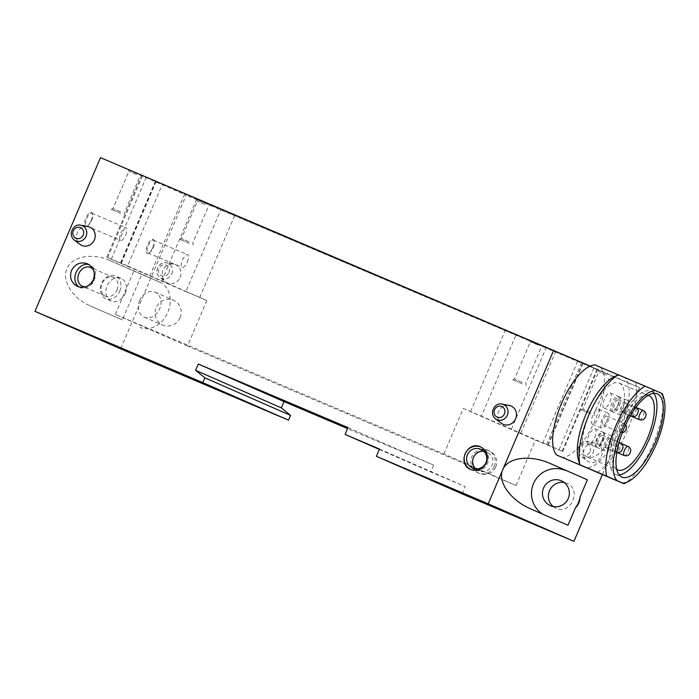 <?xml version="1.0" encoding="UTF-8"?>
<svg xmlns="http://www.w3.org/2000/svg" width="699" height="699" viewBox="0 0 699 699"><rect width="100%" height="100%" fill="white"/><g stroke="black" fill="none" stroke-linecap="round" stroke-linejoin="round"><path stroke-width="0.52" stroke-dasharray="3.5 2.62" d="M91.167 220.482A7.663 2.892 113 0 0 92.329 213.344A7.663 2.892 113 0 0 85.846 218.184A7.663 2.892 113 0 0 86.868 226.214A7.663 2.892 113 0 0 91.167 220.482M152.749 247.455A7.663 2.892 113 0 0 153.92 240.316A7.663 2.892 113 0 0 147.437 245.166A7.663 2.892 113 0 0 148.45 253.195A7.663 2.892 113 0 0 152.749 247.455M100.499 157.659L186.205 195.196L120.656 348.871M141.748 274.471L109.629 260.404L159.372 281.924L141.748 274.471L122.36 319.941L90.241 305.874L122.36 319.941M109.629 260.404L109.411 260.308C91.779 252.575 71.848 256.516 66.859 268.739C61.608 280.841 72.556 298.228 90.241 305.874M159.372 281.924A24.718 19.686 113.4 0 1 159.486 281.977A24.718 19.686 113.4 0 1 167.777 312.401A24.718 19.686 113.4 0 1 139.975 327.394M602.407 474.577L639.471 387.665L186.205 195.196M590.183 366.075L639.471 387.665M594.998 364.948L600.572 367.394A49.594 18.733 113 0 1 603.062 371.719A49.594 18.733 -67 0 1 593.495 423.699A49.594 18.733 -67 0 1 562.171 457.417M600.572 367.394L625.212 377.853A49.594 18.733 113 0 1 620.389 429.16A49.594 18.733 113 0 1 586.811 467.876M618.204 374.804L619.637 375.415A49.594 18.733 113 0 0 613.888 376.979M578.492 460.335A49.594 18.733 113 0 0 581.245 465.438M619.637 375.415L618.335 374.786M597.208 472.367A54.933 20.752 113 0 0 626.785 431.903A54.933 20.752 113 0 0 635.609 382.344L625.212 377.853M635.609 382.344L662.32 393.694A54.933 20.752 113 0 1 653.495 443.245A54.933 20.752 113 0 1 623.919 483.717M187.463 346.005L115.335 314.41L443.909 453.931L516.037 485.525L187.463 346.005L206.852 300.535L127.585 265.908L162.491 184.073L505.499 329.718L597.645 369.622L234.611 215.668L162.491 184.073M206.852 300.535L185.882 291.588L220.788 209.744M127.585 265.908L107.594 257.625L185.882 291.588M509.213 405.437A9.987 9.244 -66.3 0 0 498.649 411.458A9.987 9.244 -66.3 0 0 501.393 423.306M87.96 226.563A9.987 9.244 -66.3 0 0 77.397 232.584A9.987 9.244 -66.3 0 0 80.14 244.423M601.332 456.325A9.987 9.244 -66.3 0 0 594.919 442.983A9.987 9.244 -66.3 0 0 584.355 449.003A9.987 9.244 -66.3 0 0 587.099 460.851A9.987 9.244 -66.3 0 0 601.332 456.325M180.08 277.442A9.987 9.244 -66.3 0 0 173.667 264.1A9.987 9.244 -66.3 0 0 163.103 270.12A9.987 9.244 -66.3 0 0 165.846 281.968A9.987 9.244 -66.3 0 0 180.08 277.442M180.124 317.739C182.622 309.893 180.429 304.039 173.535 300.177C165.925 297.791 160.123 300.247 156.13 307.551C153.631 315.398 155.825 321.252 162.718 325.114C170.338 327.499 176.131 325.044 180.124 317.739M553.206 506.557L555.74 508.112C570.559 515.591 582.354 489.641 566.985 483.359L564.172 482.467M462.083 493.852L465.185 486.583L430.837 471.991L433.633 465.123L347.525 428.566M137.607 173.562L128.223 169.534L137.607 173.562M206.039 203.54L196.655 199.503L206.039 203.54M607.492 374.009L598.108 369.972L607.492 374.009M539.06 344.03L529.676 340.002L539.06 344.03M347.927 427.587L433.633 465.123M379.478 449.038L465.185 486.583M379.312 449.422L430.837 471.991M538.073 345.061L530.384 341.759L538.073 345.061M522.153 382.388L514.464 379.076L522.153 382.388M522.092 383.812L512.708 379.784L522.092 383.812M606.505 375.04L598.816 371.728L606.505 375.04M590.585 412.358L582.896 409.055L590.585 412.358M590.524 413.791L581.14 409.754L590.524 413.791M205.052 204.562L197.354 201.26L205.052 204.562M189.132 241.889L181.443 238.586L189.132 241.889M189.071 243.322L179.687 239.285L189.071 243.322M136.62 174.593L128.931 171.29L136.62 174.593M120.7 211.911L113.011 208.608L120.7 211.911M120.639 213.344L111.255 209.316L120.639 213.344M443.909 453.931L463.306 408.469L481.375 416.176L516.281 334.34M115.335 314.41L134.724 268.94M516.037 485.525L535.425 440.055L562.73 451.467L481.375 416.176M463.306 408.469L535.425 440.055M617.331 426.207A40.289 15.221 113 0 0 619.131 383.026A40.289 15.221 113 0 0 589.379 414.158A40.289 15.221 113 0 0 587.641 457.181A40.289 15.221 113 0 0 617.331 426.207M602.459 440.955A8.152 3.084 113 0 0 602.826 432.218A8.152 3.084 113 0 0 596.797 438.518A8.152 3.084 113 0 0 596.448 447.229A8.152 3.084 113 0 0 602.459 440.955M609.956 401.715A8.152 3.084 113 0 0 610.323 392.978A8.152 3.084 113 0 0 604.303 399.278A8.152 3.084 113 0 0 603.953 407.989A8.152 3.084 113 0 0 609.956 401.715M617.741 405.132A8.152 3.084 113 0 0 618.108 396.385A8.152 3.084 113 0 0 612.088 402.685A8.152 3.084 113 0 0 611.73 411.396A8.152 3.084 113 0 0 617.741 405.132M594.674 437.548A8.152 3.084 113 0 0 595.041 428.81A8.152 3.084 113 0 0 589.021 435.11A8.152 3.084 113 0 0 588.663 443.821A8.152 3.084 113 0 0 594.674 437.548M598.423 417.932A8.152 3.084 113 0 0 598.79 409.186A8.152 3.084 113 0 0 592.769 415.486A8.152 3.084 113 0 0 592.42 424.197A8.152 3.084 113 0 0 598.423 417.932M648.122 395.424A40.289 15.221 113 0 0 619.288 426.853A40.289 15.221 113 0 0 616.701 469.431M653.775 393.362A45.225 17.091 113 0 0 650.97 391.169A45.225 17.091 113 0 0 617.567 426.128A45.225 17.091 113 0 0 615.618 474.438A45.225 17.091 113 0 0 619.139 474.927M607.693 421.864A8.152 3.084 113 0 0 608.06 413.118A8.152 3.084 113 0 0 602.031 419.426A8.152 3.084 113 0 0 601.682 428.137A8.152 3.084 113 0 0 607.693 421.864M606.583 421.375A4.945 1.87 113 0 0 606.802 416.08A4.945 1.87 113 0 0 603.15 419.898A4.945 1.87 113 0 0 602.94 425.175A4.945 1.87 113 0 0 606.583 421.375M603.106 441.13A8.152 3.084 113 0 0 603.464 432.384A8.152 3.084 113 0 0 597.444 438.684A8.152 3.084 113 0 0 597.095 447.395A8.152 3.084 113 0 0 603.106 441.13M601.988 440.641A4.945 1.87 113 0 0 602.215 435.337A4.945 1.87 113 0 0 598.562 439.164A4.945 1.87 113 0 0 598.344 444.442A4.945 1.87 113 0 0 601.988 440.641M627.012 409.064A8.152 3.084 113 0 0 627.379 400.317A8.152 3.084 113 0 0 621.35 406.626A8.152 3.084 113 0 0 621 415.337A8.152 3.084 113 0 0 627.012 409.064M625.902 408.574A4.945 1.87 113 0 0 626.121 403.279A4.945 1.87 113 0 0 622.468 407.098A4.945 1.87 113 0 0 622.259 412.375A4.945 1.87 113 0 0 625.902 408.574M619.227 405.656A8.152 3.084 113 0 0 619.594 396.91A8.152 3.084 113 0 0 613.565 403.209A8.152 3.084 113 0 0 613.215 411.921A8.152 3.084 113 0 0 619.227 405.656M618.117 405.167A4.945 1.87 113 0 0 618.335 399.872A4.945 1.87 113 0 0 614.683 403.69A4.945 1.87 113 0 0 614.473 408.967A4.945 1.87 113 0 0 618.117 405.167M610.882 444.538A8.152 3.084 113 0 0 611.249 435.792A8.152 3.084 113 0 0 605.229 442.1A8.152 3.084 113 0 0 604.88 450.811A8.152 3.084 113 0 0 610.882 444.538M609.773 444.048A4.945 1.87 113 0 0 609.991 438.754A4.945 1.87 113 0 0 606.348 442.572A4.945 1.87 113 0 0 606.129 447.849A4.945 1.87 113 0 0 609.773 444.048M567.999 525.255L546.207 515.984A24.718 24.395 114.5 0 1 542.931 514.281M495.722 467.002A12.355 12.198 -65.5 0 0 489.623 450.977A12.355 12.198 -65.5 0 0 473.398 457.163A12.355 12.198 -65.5 0 0 479.374 473.468A12.355 12.198 -65.5 0 0 495.722 467.002M494.289 466.347A12.355 12.198 -65.5 0 0 488.19 450.322A12.355 12.198 -65.5 0 0 471.965 456.508A12.355 12.198 -65.5 0 0 477.941 472.812A12.355 12.198 -65.5 0 0 494.289 466.347M475.722 468.819A10.214 10.083 -65.5 0 0 492.035 465.377A10.214 10.083 -65.5 0 0 483.717 451.266M470.89 469.597A12.355 12.198 -65.5 0 0 487.596 463.297A12.355 12.198 -65.5 0 0 481.122 447.107M139.704 300.439A13.596 10.826 113.4 0 1 155.073 292.182A13.596 10.826 113.4 0 1 159.608 308.958A13.596 10.826 113.4 0 1 144.274 317.136A13.596 10.826 113.4 0 1 139.704 300.439M125.217 293.536A12.355 9.847 -66.6 0 0 121.067 278.359A12.355 9.847 -66.6 0 0 107.122 285.786A12.355 9.847 -66.6 0 0 111.246 301.042A12.355 9.847 -66.6 0 0 125.217 293.536M119.739 291.16A12.355 9.847 -66.6 0 0 115.58 275.983A12.355 9.847 -66.6 0 0 101.635 283.418A12.355 9.847 -66.6 0 0 105.759 298.665A12.355 9.847 -66.6 0 0 119.739 291.16M116.978 289.98A10.214 8.135 -66.6 0 0 113.544 277.433A10.214 8.135 -66.6 0 0 102.01 283.584A10.214 8.135 -66.6 0 0 105.427 296.193A10.214 8.135 -66.6 0 0 116.978 289.98M86.213 286.607A10.214 8.135 -66.6 0 0 93.849 279.976A10.214 8.135 -66.6 0 0 93.439 270.041M79.048 286.983A12.355 9.847 -66.6 0 0 80.254 287.63A12.355 9.847 -66.6 0 0 94.225 280.124A12.355 9.847 -66.6 0 0 90.066 264.947A12.355 9.847 -66.6 0 0 88.782 264.519M153.125 247.612A6.92 2.613 113 0 0 154.182 241.164A6.92 2.613 113 0 0 153.43 240.194A6.92 2.613 113 0 0 148.319 245.541A6.92 2.613 113 0 0 148.022 252.933A6.92 2.613 113 0 0 149.245 252.793A6.92 2.613 113 0 0 153.125 247.612M187.245 262.099A6.92 2.613 113 0 0 187.559 254.681A6.92 2.613 113 0 0 182.448 260.028A6.92 2.613 113 0 0 182.142 267.42A6.92 2.613 113 0 0 187.245 262.099M91.534 220.631A6.92 2.613 113 0 0 92.591 214.182A6.92 2.613 113 0 0 91.849 213.212A6.92 2.613 113 0 0 86.737 218.56A6.92 2.613 113 0 0 86.44 225.952A6.92 2.613 113 0 0 87.655 225.821A6.92 2.613 113 0 0 91.534 220.631M125.663 235.126A6.92 2.613 113 0 0 125.969 227.708A6.92 2.613 113 0 0 120.857 233.055A6.92 2.613 113 0 0 120.56 240.447A6.92 2.613 113 0 0 125.663 235.126M161.705 281.216L196.611 199.381M149.735 276.079L184.641 194.243M107.594 257.625L142.5 175.781M111.316 259.146L146.231 177.31M120.761 263.06L155.667 181.224M470.593 411.562L505.499 329.718M511.467 429.081L546.373 347.246M520.877 433.118L555.784 351.282M562.11 451.178L597.016 369.343M558.99 449.903L593.897 368.058M547.693 445.228L582.599 363.393M542.712 443.157L577.619 361.313M199.704 297.503L234.611 215.668M623.858 428.714A4.945 1.87 113 0 0 624.076 423.411A4.945 1.87 113 0 0 620.424 427.229A4.945 1.87 113 0 0 620.214 432.515A4.945 1.87 113 0 0 623.858 428.714M618.729 443.664A4.945 1.87 113 0 0 616.107 448.487A4.945 1.87 113 0 0 616.466 452.131A4.945 1.87 113 0 0 620.1 448.33A4.945 1.87 113 0 0 620.328 443.035M639.533 419.715A4.945 1.87 113 0 0 643.167 415.914A4.945 1.87 113 0 0 643.395 410.61M631.747 416.298A4.945 1.87 113 0 0 635.391 412.497A4.945 1.87 113 0 0 635.609 407.202A4.945 1.87 113 0 0 632.77 409.431A4.945 1.87 113 0 0 631.092 414.621M624.242 455.538A4.945 1.87 113 0 0 627.885 451.737A4.945 1.87 113 0 0 628.113 446.443M546.207 515.984L531.091 509.09M80.769 225.253A8.257 7.645 -66.3 0 0 72.032 230.224A8.257 7.645 -66.3 0 0 74.295 240.028M502.022 404.127A8.257 7.645 -66.3 0 0 493.284 409.107A8.257 7.645 -66.3 0 0 495.547 418.902M171.779 273.825A8.257 7.645 -66.3 0 0 166.476 262.798A8.257 7.645 -66.3 0 0 157.738 267.769A8.257 7.645 -66.3 0 0 160.001 277.573A8.257 7.645 -66.3 0 0 171.779 273.825M168.896 272.593A5.793 5.365 -66.3 0 0 163.461 264.834A5.793 5.365 -66.3 0 0 159.521 274.069A5.793 5.365 -66.3 0 0 168.896 272.593M593.032 452.707A8.257 7.645 -66.3 0 0 587.728 441.672A8.257 7.645 -66.3 0 0 578.99 446.652A8.257 7.645 -66.3 0 0 581.253 456.447A8.257 7.645 -66.3 0 0 593.032 452.707M590.148 451.475A5.793 5.365 -66.3 0 0 584.714 443.708A5.793 5.365 -66.3 0 0 580.773 452.943A5.793 5.365 -66.3 0 0 590.148 451.475M109.411 260.308L159.486 281.977M526.347 385.603L525.648 383.847L541.568 346.521L543.315 345.822M512.708 379.784L514.464 379.076L530.384 341.759L529.676 340.002M594.779 415.573L594.071 413.825L609.991 376.499L611.747 375.791M581.14 409.754L582.896 409.055L598.816 371.728L598.108 369.972M193.326 245.104L192.618 243.357L208.538 206.03L210.294 205.323M179.687 239.285L181.443 238.586L197.354 201.26L196.655 199.503M124.894 215.135L124.186 213.378L140.106 176.052L141.862 175.353M111.255 209.316L113.011 208.608L128.931 171.29L128.223 169.534M106.764 257.249L141.67 175.405M121.294 263.313L156.2 181.469M120.525 262.946L155.431 181.111M562.73 451.467L597.645 369.622M546.531 444.695L581.437 362.86M548.042 445.394L582.949 363.55M587.641 457.181L617.549 469.885M619.131 383.026L649.039 395.721M615.618 474.438L621.935 477.12M650.97 391.169L657.296 393.852M592.42 424.197L601.682 428.137M598.79 409.186L608.06 413.118M602.94 425.175L620.214 432.515L622.267 432.812M606.802 416.08L624.076 423.411L625.727 424.695M588.663 443.821L597.095 447.395M595.041 428.81L603.464 432.384M598.344 444.442L616.841 452.27M602.215 435.337L619.052 442.493M611.73 411.396L621 415.337M618.108 396.385L627.379 400.317M622.259 412.375L630.376 415.826M626.121 403.279L636.387 407.639M603.953 407.989L613.215 411.921M610.323 392.978L619.594 396.91M614.473 408.967L630.428 415.739M618.335 399.872L635.941 407.36M596.448 447.229L604.88 450.811M602.826 432.218L611.249 435.792M606.129 447.849L616.824 452.393M609.991 438.754L621.096 443.463M550.27 505.613L555.74 508.112M561.542 480.877L566.985 483.359M530.157 508.671L545.657 515.74M489.623 450.977L488.19 450.322M479.374 473.468L477.941 472.812M486.985 452.131L480.921 449.361M478.518 470.724L472.445 467.954M481.497 447.273L480.772 446.941M471.248 469.763L470.541 469.44M144.274 317.136L162.718 325.114M155.073 292.182L173.535 300.177M121.067 278.359L115.58 275.983M111.246 301.042L105.759 298.665M113.544 277.433L90.407 267.429M105.427 296.193L82.29 286.179M90.066 264.947L87.34 263.768M80.254 287.63L77.502 286.441M173.667 264.1L166.476 262.798C159.652 260.64 152.854 271.911 160.001 277.573L165.846 281.968M594.919 442.983L587.728 441.672C580.904 439.514 574.106 450.785 581.253 456.447L587.099 460.851M154.182 241.164L153.92 240.316M149.245 252.793L148.45 253.195M148.022 252.933L182.142 267.42M153.43 240.194L187.559 254.681M92.591 214.182L92.329 213.344M87.655 225.821L86.868 226.214M86.44 225.952L120.56 240.447M91.849 213.212L125.969 227.708"/><path stroke-width="1.05" d="M34.95 311.335L120.656 348.871L288.53 420.16L202.824 382.615L34.95 311.335L100.499 157.659L590.183 366.075A49.594 18.733 -67 0 0 559.375 408.749A49.594 18.733 -67 0 0 556.596 454.97L581.245 465.438L579.873 464.791L578.492 460.335A49.594 18.733 113 0 1 585.98 414.324A49.594 18.733 113 0 1 613.888 376.979L618.335 374.786A54.933 20.752 113 0 0 588.768 415.25A54.933 20.752 113 0 0 579.943 464.809L606.653 476.15A54.933 20.752 113 0 1 615.478 426.591A54.933 20.752 113 0 1 645.055 386.128L655.444 390.619A49.594 18.733 113 0 0 621.874 429.335A49.594 18.733 113 0 0 617.051 480.641L606.653 476.15M488.217 503.804L573.923 541.341L462.083 493.852L376.377 456.307L488.217 503.804L502.73 469.772C497.312 481.541 510.235 499.881 530.157 508.671L567.999 525.255L575.356 507.998C578.396 505.001 579.952 501.349 580.03 497.05L587.387 479.794L550.48 463.629L587.387 479.794M573.923 541.341L602.407 474.577M623.919 483.717L622.617 483.079A49.594 18.733 113 0 0 628.375 481.515L623.919 483.717L556.596 454.97M550.48 463.629C530.305 454.49 507.605 457.347 502.791 469.632L553.765 350.129M618.204 374.804L594.998 364.948A49.594 18.733 113 0 0 590.183 366.075M618.335 374.786L645.055 386.128M628.375 481.515A49.594 18.733 113 0 0 656.282 444.171A49.594 18.733 113 0 0 663.77 398.168A49.594 18.733 113 0 0 661.018 393.056L662.32 393.694M655.269 442.345A45.225 17.091 113 0 0 657.296 393.852A45.225 17.091 113 0 0 623.884 428.81A45.225 17.091 113 0 0 621.935 477.12A45.225 17.091 113 0 0 655.269 442.345M622.617 483.079L617.051 480.641M655.444 390.619L661.018 393.056M495.547 418.902L501.393 423.306A9.987 9.244 -66.3 0 0 515.626 418.78A9.987 9.244 -66.3 0 0 509.213 405.437L502.022 404.127C495.198 401.969 488.4 413.24 495.547 418.902A8.257 7.645 -66.3 0 0 507.325 415.162A8.257 7.645 -66.3 0 0 502.022 404.127M74.295 240.028L80.14 244.423A9.987 9.244 -66.3 0 0 94.374 239.906A9.987 9.244 -66.3 0 0 87.96 226.563L80.769 225.253C73.945 223.095 67.148 234.366 74.295 240.028A8.257 7.645 -66.3 0 0 86.073 236.288A8.257 7.645 -66.3 0 0 80.769 225.253M71.516 270.469C69.245 277.608 71.237 282.929 77.502 286.441C84.422 288.608 89.699 286.372 93.325 279.731C95.597 272.601 93.605 267.28 87.34 263.768C80.411 261.592 75.142 263.829 71.516 270.469M486.46 462.782C488.732 455.757 486.836 450.479 480.772 446.941C467.29 440.143 456.569 463.725 470.541 469.44C477.469 471.729 482.773 469.51 486.46 462.782M376.377 456.307L379.478 449.038L345.131 434.446L347.927 427.587L198.298 364.048L195.624 370.321L204.859 377.836L202.824 382.615M564.172 482.467C557.54 481.707 552.638 484.451 549.475 490.689C547.221 496.98 548.47 502.275 553.206 506.557M347.525 428.566L284.004 401.593L281.33 407.867L290.566 415.381L288.53 420.16M198.298 364.048L284.004 401.593M195.624 370.321L281.33 407.867M204.859 377.836L290.566 415.381M345.131 434.446L379.312 449.422M616.701 469.431A40.289 15.221 113 0 0 617.549 469.885A40.289 15.221 113 0 0 647.239 438.911A40.289 15.221 113 0 0 649.039 395.721A40.289 15.221 113 0 0 648.122 395.424M619.139 474.927A45.225 17.091 113 0 0 648.952 439.662A45.225 17.091 113 0 0 653.775 393.362M543.56 487.989A13.596 13.421 114.5 0 1 561.542 480.877A13.596 13.421 114.5 0 1 568.112 498.815A13.596 13.421 114.5 0 1 550.27 505.613A13.596 13.421 114.5 0 1 543.56 487.989M542.931 514.281A24.718 24.395 114.5 0 1 534.254 481.995A24.718 24.395 114.5 0 1 565.605 470.514M580.03 497.05A24.718 24.395 114.5 0 1 575.356 507.998M483.717 451.266A10.214 10.083 -65.5 0 0 475.722 468.819M485.962 462.616A10.214 10.083 -65.5 0 0 480.921 449.361A10.214 10.083 -65.5 0 0 467.509 454.481A10.214 10.083 -65.5 0 0 472.445 467.954A10.214 10.083 -65.5 0 0 485.962 462.616M481.122 447.107A12.355 12.198 -65.5 0 0 465.272 453.468A12.355 12.198 -65.5 0 0 470.89 469.597M93.439 270.041A10.214 8.135 -66.6 0 0 90.407 267.429A10.214 8.135 -66.6 0 0 78.882 273.571A10.214 8.135 -66.6 0 0 82.29 286.179A10.214 8.135 -66.6 0 0 86.213 286.607M88.782 264.519A12.355 9.847 -66.6 0 0 76.13 272.374A12.355 9.847 -66.6 0 0 79.048 286.983M619.052 442.493L620.328 443.035A4.945 1.87 113 0 0 618.729 443.664M643.395 410.61A4.945 1.87 113 0 0 639.742 414.428A4.945 1.87 113 0 0 639.533 419.715C642.468 420.483 644.443 419.531 645.439 416.866C646.68 414.271 645.998 412.183 643.395 410.61L636.387 407.639M631.092 414.621A4.945 1.87 113 0 0 631.747 416.298C634.683 417.076 636.658 416.123 637.654 413.45C638.895 410.863 638.213 408.775 635.609 407.202M628.113 446.443A4.945 1.87 113 0 0 624.46 450.261A4.945 1.87 113 0 0 624.242 455.538C627.186 456.316 629.161 455.364 630.157 452.69C631.398 450.104 630.708 448.015 628.113 446.443L621.096 443.463M83.19 235.047A5.793 5.365 -66.3 0 0 77.755 227.289A5.793 5.365 -66.3 0 0 73.814 236.524A5.793 5.365 -66.3 0 0 83.19 235.047M504.442 413.93A5.793 5.365 -66.3 0 0 499.007 406.163A5.793 5.365 -66.3 0 0 495.067 415.398A5.793 5.365 -66.3 0 0 504.442 413.93M663.77 398.168L662.39 393.703M625.727 424.695L626.584 426.818L626.121 429.667L624.399 431.956L622.267 432.812M620.328 443.035C622.931 444.608 623.613 446.687 622.372 449.282C621.376 451.956 619.401 452.908 616.466 452.131M630.376 415.826L639.533 419.715M630.428 415.739L631.747 416.298M616.824 452.393L624.242 455.538"/></g></svg>

